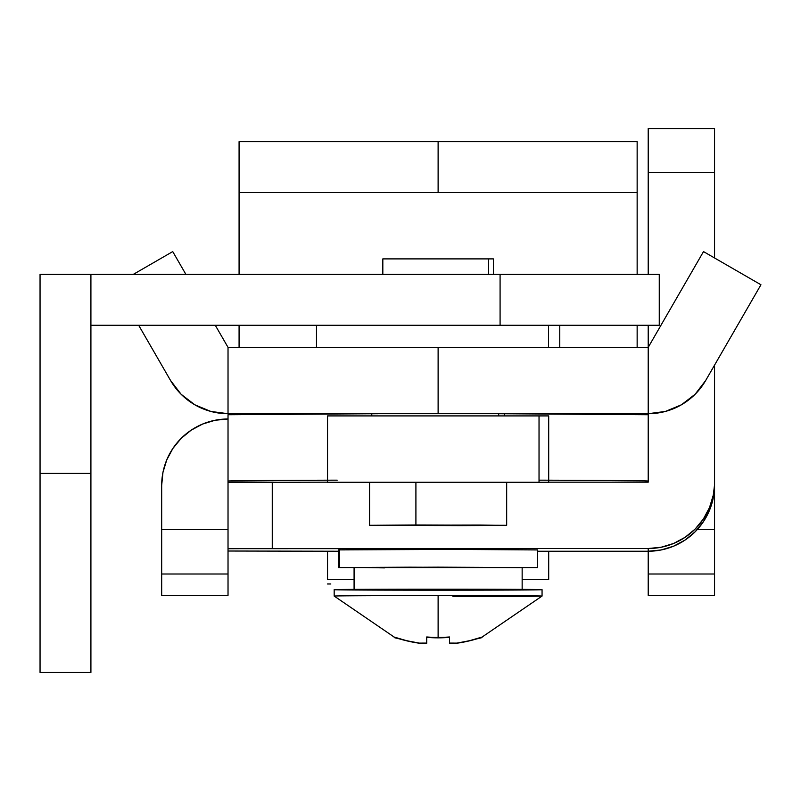 <?xml version="1.0" encoding="UTF-8"?>
<svg xmlns="http://www.w3.org/2000/svg" width="801" height="801" viewBox="0 0 801 801"><rect width="100%" height="100%" fill="white"/><g stroke="black" fill="none" stroke-linecap="round" stroke-linejoin="round"><path stroke-width="1.2" d="M239.078 192.55L637.145 192.55L637.145 274.383L637.145 141.687L239.078 141.687L239.078 274.383L239.078 192.55L438.117 192.55L438.117 141.687L239.078 141.687L239.078 192.55M239.078 325.246L239.078 347.354L239.078 325.246M239.078 413.706L239.078 414.407L239.078 413.706M637.145 141.687L637.145 192.55L438.117 192.55L438.117 141.687L637.145 141.687M637.145 325.246L637.145 347.354L637.145 325.246M637.145 413.706L637.145 414.407L637.145 413.706M327.539 583.989L330.813 583.989M377.571 413.747A210.092 1.031 180 0 0 228.025 414.738L228.025 485.336L228.025 481.081L327.539 480.2M548.695 480.2L644.174 480.88L648.209 481.081L648.209 482.172L648.209 414.738A210.092 1.031 180 0 0 498.663 413.747M337.201 480.169A210.092 1.031 0 0 0 228.025 481.081L228.025 414.738L371.774 413.757M504.46 413.757L648.209 414.738L648.209 481.081A210.092 1.031 0 0 0 539.033 480.169M648.209 551.238L648.209 595.363L648.209 574.007L714.552 574.007L714.552 595.363L648.209 595.373L714.552 595.373L714.552 485.336L714.552 529.561L697.26 529.561L714.552 529.561L714.552 574.007L648.209 574.007L648.209 548.515L228.876 548.685L228.025 548.735L228.025 595.363L228.025 574.007L161.682 574.007L161.682 485.336L162.953 472.39L166.728 459.944L172.866 448.47L181.116 438.417L191.169 430.167L202.633 424.039L215.079 420.265L228.025 418.983A66.343 66.343 180 0 0 161.682 485.336L161.682 595.363L161.682 574.007L228.025 574.007L228.025 551.018L338.603 551.238L228.025 551.018L228.025 482.392L327.539 482.172L228.025 482.392L228.025 548.735L272.26 548.515L272.26 482.172L272.26 548.515L648.209 548.515L648.209 551.238L537.631 551.238L648.209 551.238A66.343 66.343 0 0 0 714.552 484.895L713.28 497.842L709.506 510.287L703.368 521.751L695.118 531.804L685.065 540.054L673.601 546.192L661.145 549.967L648.209 551.238M714.552 595.363L648.209 595.363M161.682 595.363L228.025 595.363M228.025 529.561L161.682 529.561L228.025 529.561M90.913 274.383L659.263 274.383L500.084 274.383L500.084 325.246L659.263 325.246L90.913 325.246L500.084 325.246L500.084 274.383L90.913 274.383L90.913 672.45L90.913 473.411L40.05 473.411L40.05 274.383L90.913 274.383L40.05 274.383L40.05 672.45L40.05 473.411L90.913 473.411L90.913 274.383M40.05 672.45L90.913 672.45L40.05 672.45M210.853 411.444L194.853 404.815L210.853 411.444L228.025 413.706L228.025 347.354L215.259 325.246L228.025 347.354L648.209 347.354L648.209 413.706L648.209 347.354L438.117 347.354L438.117 413.706L648.209 413.706L438.117 413.706L438.117 347.354L228.025 347.354L228.025 413.706L438.117 413.706L228.025 413.706A66.343 66.343 0 0 1 170.573 380.525L138.653 325.246L170.573 380.525L181.116 394.272L194.853 404.815L181.116 394.272M172.736 251.594L185.892 274.383L172.736 251.594L133.276 274.383L172.736 251.594M695.118 394.272L681.381 404.815L695.118 394.272L705.661 380.525L760.95 284.766L705.661 380.525A66.343 66.343 0 0 1 648.209 413.706L665.381 411.444L681.381 404.815L665.381 411.444M760.95 284.766L703.498 251.594L648.209 347.354L703.498 251.594L760.95 284.766M548.645 415.909L327.539 415.909L327.539 482.262L539.033 482.262L539.033 415.909L327.589 415.909M498.663 415.909L498.663 413.706L498.663 415.909M493.386 258.893L488.57 258.893L488.57 274.383L488.57 258.893L382.828 258.893L382.828 274.383M493.406 274.383L493.406 258.893L382.848 258.893M384.22 258.893L387.664 258.893M330.322 415.909L337.201 415.909M548.695 415.909L539.033 415.909L539.033 482.262L548.695 482.262L548.695 415.909M327.589 482.262L548.645 482.262M337.201 482.262L330.322 482.262M548.515 347.354L548.515 325.246L548.515 347.354M415.909 482.262L415.909 524.985L506.673 525.306L369.561 525.306L415.909 524.985L415.909 482.262M460.325 525.626L504.38 525.396L479.709 525.045L369.692 525.286L460.325 525.626M520.61 567.649L409.842 567.178L357.136 567.458L384.46 567.889M522.152 589.686L522.152 567.569L438.117 567.158L354.082 567.569L354.082 589.686M537.631 567.569L537.631 549.876L444.655 549.386L338.603 549.876L338.603 567.569L339.464 567.508L339.464 549.816L339.464 567.508L537.631 567.569L338.603 567.569M536.77 549.937L451.173 549.386L338.813 549.907M548.695 482.172L648.209 482.172L648.209 413.706L648.209 482.172L548.695 482.172M648.209 347.354L648.209 325.246L648.209 347.354M648.209 274.383L648.209 128.55L648.209 172.565L714.552 172.565L714.552 257.982L714.552 128.55L714.552 172.565L648.209 172.565L648.209 274.383M714.552 365.136L714.552 484.895L713.28 495.118L709.506 507.564L703.368 519.028L695.118 529.081L685.065 537.331L673.601 543.468L661.145 547.243L648.209 548.515A66.343 66.343 180 0 0 714.552 482.172L714.552 365.136M714.552 128.56L648.209 128.56L714.552 128.55M548.565 579.564L522.152 579.564L548.695 579.564L548.695 551.238M327.539 551.238L327.539 579.564L354.082 579.564L330.833 579.564M540.054 589.786L542.057 589.686L542.057 596.064L542.057 589.686A103.94 0.511 180 0 0 438.117 589.166A103.94 0.511 180 0 0 334.177 589.686L334.177 596.064A103.94 0.511 0 0 1 438.117 595.554A103.94 0.511 0 0 1 542.057 596.064A103.94 0.511 180 0 0 438.117 595.554A103.94 0.511 180 0 0 334.177 596.064L334.177 589.686L336.17 589.786M334.177 596.064L394.442 637.256A134.418 134.418 0 0 0 419.313 643.223L426.723 643.253L419.313 643.223L412.996 642.172L394.232 637.626L394.442 637.135L406.738 640.72L419.313 643.113L426.723 643.073L426.723 636.975A133.737 119.399 0 0 0 438.117 637.416L438.117 595.554L438.117 637.416A133.737 119.399 0 0 0 449.501 636.975L449.501 643.073L456.92 643.113L469.496 640.72L481.791 637.135L482.002 637.626L463.238 642.172L456.92 643.223L449.501 643.253L456.92 643.223A134.418 134.418 0 0 0 481.791 637.256L542.057 596.064A103.94 0.511 0 0 1 452.945 596.565M438.117 637.846A133.737 119.98 0 0 1 426.723 637.406A133.737 119.98 0 0 0 438.117 637.846A133.737 119.98 0 0 0 449.501 637.406A133.737 119.98 0 0 1 438.117 637.846M481.791 637.256L481.791 637.135A134.418 134.418 180 0 1 456.92 643.113L449.501 643.073L449.501 636.975A133.737 119.399 0 0 1 438.117 637.416A133.737 119.399 0 0 1 426.723 636.975L426.723 643.073L419.313 643.113A134.418 134.418 180 0 1 394.442 637.135L394.442 637.256M542.057 589.686L438.117 589.166L334.177 589.686A103.94 0.511 180 0 0 438.117 590.197A103.94 0.511 180 0 0 542.057 589.686M659.263 325.246L659.263 274.383M371.774 413.706L371.774 415.909M504.46 413.706L504.46 415.909M316.485 325.246L316.485 347.354M559.749 325.246L559.749 347.354M506.673 482.262L506.673 525.306M369.561 482.262L369.561 525.306"/></g></svg>
